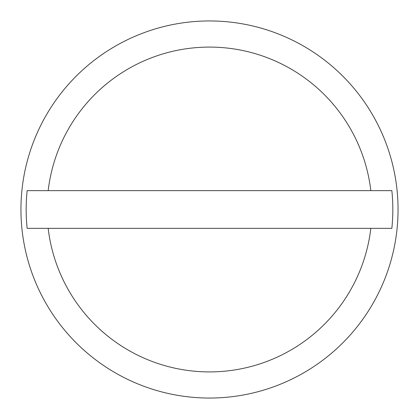 <?xml version="1.0" encoding="UTF-8"?>
<svg xmlns="http://www.w3.org/2000/svg" width="419" height="419" viewBox="0 0 419 419"><rect width="100%" height="100%" fill="white"/><g stroke="black" fill="none" stroke-linecap="round" stroke-linejoin="round"><path stroke-width="0.63" d="M398.05 209.5A188.55 188.55 0 0 0 209.5 20.95A188.55 188.55 0 0 0 20.95 209.5A188.55 188.55 0 0 0 209.5 398.05A188.55 188.55 0 0 0 398.05 209.5M370.825 190.645L391.854 190.645A183.323 183.323 0 0 1 391.854 228.355L27.146 228.355A183.323 183.323 0 0 1 27.146 190.645L370.825 190.645A162.425 162.425 0 0 0 48.175 190.645M48.175 228.355A162.425 162.425 0 0 0 370.825 228.355"/></g></svg>

